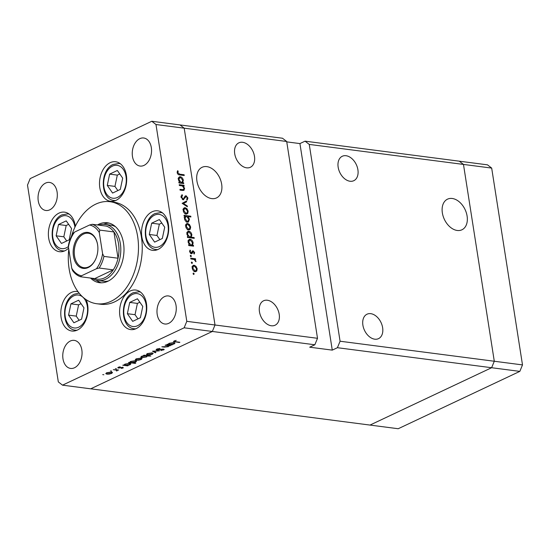 <?xml version="1.0" encoding="UTF-8"?>
<svg xmlns="http://www.w3.org/2000/svg" width="550" height="550" viewBox="0 0 550 550"><rect width="100%" height="100%" fill="white"/><g stroke="black" fill="none" stroke-linecap="round" stroke-linejoin="round"><path stroke-width="0.82" d="M340.079 341.227L337.411 347.703L491.624 367.723L494.292 361.247L340.079 341.227L309.258 144.409L305.064 141.164L459.284 161.184L463.471 164.429L494.292 361.247L491.624 367.723L369.999 425.074L398.207 428.732L519.832 371.381L522.5 364.911L491.679 168.087L487.493 164.842L459.284 161.184L463.471 164.429L491.679 168.087M337.411 347.703L332.269 350.123L309.705 347.194L314.841 344.774L212.348 331.464L215.009 324.995L184.188 128.171L180.001 124.926L151.793 121.268L30.168 178.619L27.5 185.089L58.321 381.913L62.508 385.158L90.716 388.816L212.348 331.464L90.716 388.816L369.999 425.074L491.624 367.723L519.832 371.381M309.258 144.409L463.471 164.429L494.292 361.247L522.5 364.911M382.635 327.711A13.503 9.137 -115.2 0 1 378.524 338.642A13.503 9.137 -115.2 0 1 362.89 325.146A13.503 9.137 -115.2 0 1 367.008 314.215A13.503 9.137 -115.2 0 1 382.635 327.711M357.906 169.764A13.503 9.137 -115.2 0 1 353.788 180.702A13.503 9.137 -115.2 0 1 338.161 167.207A13.503 9.137 -115.2 0 1 342.272 156.269A13.503 9.137 -115.2 0 1 357.906 169.764M254.471 156.338A13.503 9.137 -115.2 0 1 250.353 167.276A13.503 9.137 -115.2 0 1 234.719 153.773A13.503 9.137 -115.2 0 1 238.837 142.842A13.503 9.137 -115.2 0 1 254.471 156.338M279.201 314.284A13.503 9.137 -115.2 0 1 275.089 325.215A13.503 9.137 -115.2 0 1 259.456 311.719A13.503 9.137 -115.2 0 1 263.567 300.788A13.503 9.137 -115.2 0 1 279.201 314.284M221.671 184.216A16.926 11.454 -115.2 0 1 216.514 197.924A16.926 11.454 -115.2 0 1 196.921 181.005A16.926 11.454 -115.2 0 1 202.077 167.303A16.926 11.454 -115.2 0 1 221.671 184.216M442.351 212.864A16.926 11.454 64.8 0 0 461.945 229.783A16.926 11.454 64.8 0 0 467.101 216.081A16.926 11.454 64.8 0 0 447.507 199.162A16.926 11.454 64.8 0 0 442.351 212.864M62.508 385.158L184.14 327.807L212.348 331.464L215.009 324.995L317.508 338.298L286.688 141.481L155.98 124.513L151.793 121.268M286.688 141.481L282.501 138.236L180.001 124.926L184.188 128.171L215.009 324.995L186.801 321.331L155.98 124.513M314.841 344.774L317.508 338.298M332.269 350.123L299.929 143.584L305.064 141.164M299.929 143.584L286.749 141.879M115.527 226.717A28.297 19.113 -82.6 0 0 110.791 225.149L105.153 224.421A28.297 19.113 97.4 0 1 120.808 249.198A28.297 19.113 97.4 0 1 105.696 279.207A28.297 19.113 97.4 0 1 97.866 280.534A28.297 19.113 97.4 0 1 91.926 278.231M90.544 278.053A30.223 20.419 -82.6 0 0 99.502 282.693A30.223 20.419 -82.6 0 0 107.862 281.27A30.223 20.419 -82.6 0 0 124.004 249.219A30.223 20.419 -82.6 0 0 107.277 222.75A30.223 20.419 -82.6 0 0 98.917 224.173A30.223 20.419 -82.6 0 0 97.439 224.957M109.147 223.121A30.223 20.419 -82.6 0 0 103.469 224.311M68.791 249.301A51.446 34.753 -82.6 0 0 96.766 303.738A51.446 34.753 -82.6 0 0 110.997 301.317A51.446 34.753 -82.6 0 0 138.483 246.758A51.446 34.753 -82.6 0 0 110.014 201.706A51.446 34.753 -82.6 0 0 95.782 204.126A51.446 34.753 -82.6 0 0 71.424 236.452M96.766 303.738L100.526 304.226A51.446 34.753 -82.6 0 0 114.764 301.806A51.446 34.753 -82.6 0 0 142.244 247.246A51.446 34.753 -82.6 0 0 113.774 202.194L110.014 201.706M77.997 291.679A19.938 13.468 -82.6 0 0 76.959 291.479A19.938 13.468 -82.6 0 0 71.438 292.421A19.938 13.468 -82.6 0 0 60.789 313.562A19.938 13.468 -82.6 0 0 71.823 331.018A19.938 13.468 -82.6 0 0 77.337 330.082A19.938 13.468 -82.6 0 0 86.199 299.702M75.336 226.298A19.938 13.468 -82.6 0 0 64.536 212.156A19.938 13.468 -82.6 0 0 59.022 213.091A19.938 13.468 -82.6 0 0 48.366 234.238A19.938 13.468 -82.6 0 0 59.4 251.694A19.938 13.468 -82.6 0 0 64.914 250.759A19.938 13.468 -82.6 0 0 68.612 248.153M116.043 200.358A19.938 13.468 -82.6 0 0 126.692 179.218A19.938 13.468 -82.6 0 0 115.658 161.755A19.938 13.468 -82.6 0 0 110.144 162.697A19.938 13.468 -82.6 0 0 99.495 183.837A19.938 13.468 -82.6 0 0 110.529 201.293A19.938 13.468 -82.6 0 0 116.043 200.358M158.063 249.425A19.938 13.468 -82.6 0 0 168.719 228.284A19.938 13.468 -82.6 0 0 157.685 210.822A19.938 13.468 -82.6 0 0 152.171 211.764A19.938 13.468 -82.6 0 0 141.522 232.904A19.938 13.468 -82.6 0 0 152.549 250.36A19.938 13.468 -82.6 0 0 158.063 249.425M136.132 328.646A19.938 13.468 -82.6 0 0 146.781 307.505A19.938 13.468 -82.6 0 0 135.754 290.049A19.938 13.468 -82.6 0 0 130.233 290.984A19.938 13.468 -82.6 0 0 119.584 312.125A19.938 13.468 -82.6 0 0 130.618 329.587A19.938 13.468 -82.6 0 0 136.132 328.646M139.803 138.662A14.149 9.556 97.4 0 1 143.715 137.995A14.149 9.556 97.4 0 1 151.546 150.384A14.149 9.556 97.4 0 1 143.99 165.392A14.149 9.556 97.4 0 1 140.071 166.059A14.149 9.556 97.4 0 1 132.241 153.67A14.149 9.556 97.4 0 1 139.803 138.662M70.317 341.028A14.149 9.556 97.4 0 1 74.229 340.368A14.149 9.556 97.4 0 1 82.06 352.756A14.149 9.556 97.4 0 1 74.498 367.757A14.149 9.556 97.4 0 1 70.586 368.424A14.149 9.556 97.4 0 1 62.755 356.036A14.149 9.556 97.4 0 1 70.317 341.028M49.768 209.818A14.149 9.556 -82.6 0 0 57.324 194.81A14.149 9.556 -82.6 0 0 49.493 182.421A14.149 9.556 -82.6 0 0 45.581 183.088A14.149 9.556 -82.6 0 0 38.026 198.096A14.149 9.556 -82.6 0 0 45.856 210.485A14.149 9.556 -82.6 0 0 49.768 209.818M168.719 323.331A14.149 9.556 -82.6 0 0 176.275 308.33A14.149 9.556 -82.6 0 0 168.451 295.941A14.149 9.556 -82.6 0 0 164.532 296.601A14.149 9.556 -82.6 0 0 156.977 311.609A14.149 9.556 -82.6 0 0 164.808 323.998A14.149 9.556 -82.6 0 0 168.719 323.331M169.022 345.428L168.362 346.672L164.285 347.126L161.831 346.809L167.867 346.548L168.08 345.682L165.131 345.249L165.674 344.994L170.479 345.62L169.146 345.923M168.341 345.338L168.438 345.964L168.018 345.297M156.833 350.13L156.076 349.745L156.764 349.092L160.022 348.418L157.438 349.181L157.376 349.882L162.25 349.14L164.257 349.442L160.93 350.618L163.027 349.896L163.075 349.374L156.833 350.13L156.674 349.133M157.382 348.851L157.376 349.882M163.027 349.896L163.027 349.085M152.529 351.189L159.411 350.838L153.876 351.34L155.918 352.481L155.341 352.756L152.529 351.189M153.182 353.348L152.309 354.241L149.847 354.922L147.537 354.984L146.431 354.427L147.331 353.595L152.075 352.846L153.196 353.409M142.037 358.6L141.164 359.494L138.703 360.174L136.393 360.236L135.286 359.679L136.18 358.848L140.931 358.098L142.044 358.662M124.114 364.856L125.022 364.107L129.807 363.357L130.879 363.887L129.986 364.767L127.236 365.475L128.129 365.592L127.586 365.846L122.781 365.221L124.114 364.959M102.747 374.612L103.847 374.756L102.747 374.612M112.516 372.522L111.643 373.409L109.189 374.096L106.879 374.158L105.772 373.601L106.666 372.763L111.409 372.02L112.53 372.584M110.509 370.954L111.609 371.092L110.509 370.954M113.321 369.676L118.669 370.047L117.425 370.212L116.517 371.016L116.497 370.143L113.321 369.676M117.377 369.882L117.15 370.817L116.992 369.827M116.662 370.693L116.435 369.758M115.356 368.672L116.449 368.809L115.356 368.672M123.028 367.283L123.186 367.971L121.378 368.411L122.512 367.544L118.394 368.067L117.776 367.764L118.291 367.283L120.196 366.781L118.91 367.345L118.91 367.812L123.028 367.283L123.186 367.971L123.076 367.29M122.595 367.895L122.471 367.256M118.862 367.063L118.91 367.812M129.807 362.175L130.708 361.426L135.499 360.676L136.572 361.206L135.671 362.079L132.887 362.787L135.754 363.158L135.218 363.413L128.466 362.539L129.8 362.278M147.421 355.616L146.644 356.909L141.852 357.665L140.779 357.129L141.68 356.256L144.423 355.547L143.536 355.431L144.072 355.176L150.824 356.056L147.51 356.063M168.238 344.053L169.146 343.303L173.931 342.554L175.003 343.083L174.109 343.963L171.359 344.671L172.253 344.781L171.71 345.036L166.904 344.417L168.238 344.156M174.563 340.752L175.484 341.694L179.864 342.258L179.327 342.512L173.401 341.495L176.179 340.395L174.322 341.371L174.24 340.863M181.913 190.383L183.301 189.722L183.996 188.244L182.394 185.962L179.341 185.453L179.224 184.69L184.03 185.316L184.154 186.079L183.288 185.962L184.607 188.451L183.934 190.383L180.077 190.142L179.96 189.379L183.549 189.647L181.837 190.458M183.157 199.726L180.998 197.065L182.029 194.666L182.476 195.429L181.672 197.154L183.047 198.962L183.645 198.742L185.13 196.068L186.058 195.724L187.921 198.021L187.165 200.138L186.649 199.396L187.234 197.849L186.209 196.494L183.157 199.726L183.782 199.629M182.27 199.334L183.645 198.742M185.13 196.068L186.058 195.724L185.02 196.219M186.209 196.494L184.422 197.423M182.146 203.335L186.491 201.018L186.622 201.843L183.446 203.452L187.268 205.968L187.399 206.793L182.146 203.335M185.164 207.68L187.007 208.752L188.176 211.221L187.749 213.482L186.175 214.115C184.621 213.737 183.631 212.554 183.191 210.574L184.216 207.811L185.164 207.68L183.494 208.471L184.202 208.711M187.639 223.486L189.482 224.565L190.651 227.033L190.224 229.295L188.65 229.921C187.096 229.542 186.106 228.367 185.673 226.387L186.691 223.616L187.639 223.486L185.969 224.276M192.548 245.272L193.442 245.389L193.559 246.153L188.753 245.527L188.629 244.764L189.461 244.874L188.148 242.22L189.186 239.429L190.142 239.305C191.696 239.704 192.692 240.9 193.133 242.887L192.548 245.272L191.311 245.864M193.077 273.701L193.518 273.068L194.178 273.845L193.738 274.484L193.077 273.701L193.518 273.068L193.153 273.24M193.339 274.244L194.178 273.845L193.738 274.484M194.184 265.251L196.02 266.324L197.189 268.792L196.762 271.054L195.188 271.679C193.634 271.301 192.644 270.126 192.211 268.146L193.236 265.375L194.184 265.251L192.507 266.035M191.352 262.694L191.792 262.054L192.452 262.831L192.012 263.471L191.352 262.694L191.792 262.054L191.428 262.226M191.613 263.23L192.452 262.831L192.012 263.471M190.85 258.94L190.733 258.177L195.539 258.803L195.663 259.566L194.954 259.476L195.924 261.738L194.136 259.504L190.85 258.94M190.3 255.929L190.733 255.296L191.393 256.073L190.953 256.712L190.3 255.929L190.733 255.296L190.369 255.468M190.554 256.472L191.393 256.073L190.953 256.712M192.252 251.212L193.133 250.8L194.645 252.532L194.205 254.038L193.71 253.468L194.054 252.457L193.277 251.563L192.019 253.577L191.317 253.77L189.647 251.769L190.018 250.071L190.541 250.635L190.231 251.804L191.173 253L192.438 250.986L193.133 250.8L192.438 250.986M193.277 251.563L191.888 252.182M190.458 253.337L191.599 252.849M191.249 237.201L194.116 237.572L194.239 238.336L187.488 237.462L187.364 236.699L188.196 236.809L186.883 234.149L187.921 231.357L188.884 231.234C190.431 231.633 191.428 232.829 191.867 234.822L191.249 237.201L190.004 237.786M185.034 216.205L184.14 216.088L184.023 215.325L190.774 216.205L190.891 216.968L188.079 216.604L189.434 219.264L188.396 222.056L187.44 222.179C185.886 221.781 184.889 220.584 184.449 218.591L185.034 216.205M182.751 182.689L183.638 182.806L183.762 183.569L178.949 182.944L178.833 182.181L179.664 182.291L178.351 179.63L179.389 176.839L180.345 176.715C181.892 177.121 182.889 178.317 183.329 180.304L182.751 182.689L181.507 183.281M177.856 172.782L179.733 174.185L184.113 174.749L184.236 175.512L179.788 174.934C178.509 174.996 177.636 174.24 177.176 172.652L177.609 170.699L178.186 171.215L177.856 172.782L177.258 173.064M184.14 327.807L186.801 321.331M96.209 280.211A30.223 20.419 -82.6 0 0 101.399 282.81M97.866 280.534L103.51 281.27A28.297 19.113 -82.6 0 0 108.488 280.961M195.456 266.585L196.02 266.324M196.632 269.053L197.189 268.792M195.463 270.978L195.174 271.679M195.394 271.7L196.762 271.054M192.493 266.062L193.215 266.282M195.064 270.916L195.807 270.813L196.597 268.716L194.294 266.014L193.572 266.111L192.803 268.221L195.064 270.916L194.205 271.322M192.273 268.469L192.803 268.221M194.095 259.483L195.539 258.803M194.494 259.689L194.954 259.476M195.456 261.339L195.986 261.092M194.047 252.814L194.645 252.532M189.619 251.075L190.541 250.635M189.702 252.051L190.231 251.804M192.197 245.981L193.442 245.389M188.705 245.231L189.461 244.874M188.478 240.089L190.142 239.305M188.458 240.116L189.186 240.343M192.583 243.148L193.133 242.887M191.386 245.163L191.063 245.829M191.029 245.08L191.771 244.984L192.541 242.818L190.259 240.061L189.571 240.164L188.746 242.323L191.029 245.08L189.784 245.664M188.217 242.571L188.746 242.323M192.878 238.164L194.116 237.572M187.44 237.167L188.196 236.809M187.928 232.279L187.199 232.045L188.884 231.234M191.317 235.077L191.867 234.822M190.094 237.112L189.757 237.758M189.764 237.009L190.506 236.913L191.276 234.754L188.994 231.997L188.306 232.1L187.481 234.252L189.764 237.009L188.519 237.593M186.952 234.499L187.481 234.252M188.918 224.826L189.482 224.565M190.094 227.294L190.651 227.033M188.918 229.219L188.636 229.921M188.856 229.941L190.224 229.295M185.955 224.304L186.677 224.524M188.526 229.157L189.269 229.054L190.059 226.951L187.756 224.249L187.034 224.352L186.258 226.462L188.526 229.157L187.667 229.563M185.728 226.71L186.258 226.462M184.807 216.459L185.659 216.569M189.53 216.789L190.774 216.205M187.557 216.844L188.079 216.604M188.877 219.526L189.434 219.264M187.694 221.471L187.406 222.173M186.553 216.404L185.811 216.501L185.041 218.659L187.323 221.416L188.024 221.313L188.836 219.168L186.553 216.404M184.511 218.914L185.041 218.659M186.464 221.822L187.323 221.416M186.443 209.021L187.007 208.752M187.619 211.489L188.176 211.221M186.443 213.407L186.161 214.108M186.381 214.129L187.749 213.482M186.051 213.345L186.794 213.249L187.584 211.145L185.281 208.443L184.559 208.539L183.782 210.65L186.051 213.345L185.192 213.758M183.253 210.897L183.782 210.65M184.786 201.877L184.91 202.647L186.622 201.843M184.91 202.647L182.758 203.741M182.786 203.761L183.446 203.452M186.615 206.278L187.268 205.968M180.984 196.13L182.476 195.429M181.074 197.436L181.672 197.154M184.772 196.659L185.137 196.879M187.254 198.337L187.921 198.021M183.824 198.543L184.965 198M183.157 199.031L182.834 199.65M182.518 186.031L184.03 185.316M182.786 186.202L183.288 185.962M184.037 188.726L184.607 188.451M182.93 189.942L182.813 190.492M182.394 183.391L183.638 182.806M178.901 182.648L179.664 182.291M178.674 177.506L180.345 176.715M178.661 177.533L179.389 177.76M182.779 180.565L183.329 180.304M181.583 182.579L181.259 183.246M181.225 182.49L181.968 182.401L182.744 180.235L180.455 177.478L179.768 177.581L178.942 179.74L181.225 182.49L179.981 183.081M178.413 179.988L178.942 179.74M182.875 175.333L184.113 174.749M177.189 171.689L178.186 171.215M177.162 172.569L177.863 172.239M111.581 373.003L111.643 373.409M106.81 373.746L106.879 374.158M107.408 373.904L111.052 373.333L111.712 372.687L110.866 372.268L107.257 372.838L106.569 373.491L107.408 373.904M118.271 367.29L118.394 368.067M129.917 364.354L129.986 364.767M125.709 365.276L129.387 364.691L130.089 364.024L129.264 363.612L125.593 364.196L124.871 364.884L125.709 365.276M135.609 361.673L135.671 362.079M131.402 362.594L135.073 362.01L135.774 361.343L134.949 360.931L131.285 361.515L130.563 362.196L131.402 362.594M141.096 359.081L141.164 359.494M136.331 359.824L136.393 360.236M136.929 359.982L140.573 359.418L141.233 358.765L140.387 358.353L136.778 358.923L136.084 359.569L136.929 359.982M146.575 356.51L146.644 356.909M141.79 357.246L141.852 357.665M145.949 355.747L142.271 356.331L141.57 356.998L142.395 357.411L146.066 356.826L146.781 356.139L145.894 355.417M152.24 353.829L152.309 354.241M147.476 354.571L147.537 354.984M148.074 354.729L151.718 354.159L152.377 353.513L151.532 353.093L147.922 353.671L147.228 354.317L148.074 354.729M155.238 352.103L155.341 352.756M163.501 349.106L163.646 350.013M168.3 346.273L168.362 346.672M174.041 343.551L174.109 343.963M169.833 344.472L173.511 343.887L174.213 343.221L173.387 342.808L169.716 343.393L168.994 344.073L169.833 344.472M127.359 313.699L132.694 321.351L140.401 317.714L142.773 306.426L137.438 298.774L129.731 302.411L127.359 313.699L135.032 314.689L137.947 318.869M139.858 302.246L137.404 303.407L135.032 314.689M137.404 303.407L129.731 302.411M107.264 185.405L112.606 193.057L120.312 189.42L122.684 178.138L117.349 170.486L109.636 174.116L107.264 185.405L114.943 186.402L117.858 190.582M119.769 173.958L117.308 175.113L114.943 186.402M117.308 175.113L109.636 174.116M149.291 234.472L154.626 242.124L162.333 238.487L164.704 227.205L159.369 219.553L151.662 223.183L149.291 234.472L156.963 235.469L159.878 239.649M161.789 223.025L159.335 224.18L156.963 235.469M159.335 224.18L151.662 223.183M56.141 235.806L61.476 243.458L69.183 239.821L71.555 228.532L66.22 220.88L58.513 224.517L56.141 235.806L63.814 236.803L66.729 240.982M68.64 224.352L66.186 225.514L63.814 236.803M66.186 225.514L58.513 224.517M68.564 315.129L73.899 322.781L81.606 319.144L83.978 307.856L78.643 300.204L70.936 303.841L68.564 315.129L76.237 316.126L79.152 320.306M81.063 303.676L78.609 304.837L76.237 316.126M78.609 304.837L70.936 303.841M82.844 233.276A18.136 12.251 97.4 0 1 97.591 244.647A18.136 12.251 97.4 0 1 95.721 259.05A18.136 12.251 97.4 0 1 88.206 267.534A18.136 12.251 97.4 0 1 73.446 256.101A18.136 12.251 97.4 0 1 82.844 233.276M97.618 244.812A17.359 11.729 -82.6 0 0 88.323 233.255A17.359 11.729 -82.6 0 0 83.517 234.073A17.359 11.729 -82.6 0 0 74.243 252.491A17.359 11.729 -82.6 0 0 83.854 267.692A17.359 11.729 -82.6 0 0 88.653 266.881A17.359 11.729 -82.6 0 0 95.789 258.899M102.603 253.722L103.936 256.396A27.005 18.246 97.4 0 1 99.151 268.029L113.259 269.857L94.731 278.596A27.005 18.246 -82.6 0 0 104.562 277.867A27.005 18.246 -82.6 0 0 113.259 269.857A27.005 18.246 -82.6 0 0 118.044 258.225L113.926 231.942A27.005 18.246 -82.6 0 0 106.411 226.119L92.304 224.29A27.005 18.246 97.4 0 1 99.825 230.113L99.282 232.54A25.719 17.38 -82.6 0 0 89.567 225.012L74.635 232.052A25.719 17.38 -82.6 0 0 68.448 247.081L71.761 268.262A25.719 17.38 -82.6 0 0 81.483 275.791L96.415 268.751A25.719 17.38 -82.6 0 0 102.603 253.722L99.282 232.54M103.936 256.396L118.044 258.225A27.005 18.246 -82.6 0 0 113.926 231.942L99.825 230.113M98.821 225.136A28.297 19.113 97.4 0 1 105.153 224.421M89.567 225.012L92.304 224.29M73.776 233.028L74.635 232.052M68.448 247.081L68.42 245.341C69.396 240.597 71.115 236.397 73.576 232.746M81.483 275.791L80.506 276.739C77.378 275.66 74.724 273.577 72.531 270.49L71.761 268.262M99.151 268.029L96.415 268.751M94.731 278.596L80.623 276.76M190.802 253.351L192.521 252.546M180.978 190.259L182.222 189.674M178.647 174.694L179.733 174.185M174.824 341.591L174.879 341.935M132.612 294.387A16.589 11.206 -82.6 0 0 124.018 315.274A16.589 11.206 -82.6 0 0 137.521 325.731A16.589 11.206 -82.6 0 0 146.114 304.851A16.589 11.206 -82.6 0 0 132.612 294.387M135.788 328.804A18.652 12.602 97.4 0 1 134.172 328.749C120.051 327.649 119.852 298.127 133.238 292.724L138.971 291.761A18.652 12.602 97.4 0 1 140.546 292.126M112.523 166.1A16.589 11.206 -82.6 0 0 103.929 186.979A16.589 11.206 -82.6 0 0 117.432 197.443A16.589 11.206 -82.6 0 0 126.026 176.564A16.589 11.206 -82.6 0 0 112.523 166.1M115.699 200.516A18.652 12.602 97.4 0 1 114.077 200.461C99.963 199.354 99.763 169.833 113.149 164.429L118.882 163.474A18.652 12.602 97.4 0 1 120.457 163.831M154.543 215.167A16.589 11.206 -82.6 0 0 145.949 236.046A16.589 11.206 -82.6 0 0 159.452 246.51A16.589 11.206 -82.6 0 0 168.046 225.631A16.589 11.206 -82.6 0 0 154.543 215.167M157.719 249.583A18.652 12.602 97.4 0 1 156.104 249.528C141.983 248.421 141.783 218.9 155.169 213.496L160.903 212.541A18.652 12.602 97.4 0 1 162.484 212.898M74.931 227.157A16.589 11.206 -82.6 0 0 61.394 216.494A16.589 11.206 -82.6 0 0 52.8 237.38A16.589 11.206 -82.6 0 0 66.302 247.844A16.589 11.206 -82.6 0 0 68.379 246.544M64.57 250.91A18.652 12.602 97.4 0 1 62.954 250.855C48.833 249.755 48.634 220.234 62.019 214.83L67.753 213.867A18.652 12.602 97.4 0 1 69.334 214.232M73.817 295.817A16.589 11.206 -82.6 0 0 65.223 316.704A16.589 11.206 -82.6 0 0 78.726 327.168A16.589 11.206 -82.6 0 0 87.319 306.281A16.589 11.206 -82.6 0 0 73.817 295.817M76.993 330.241A18.652 12.602 97.4 0 1 75.371 330.186C61.256 329.079 61.057 299.558 74.442 294.154L79.097 293.116M195.807 270.813L194.095 271.624M193.572 266.111L191.861 266.922M193.029 251.604L191.317 252.409M191.455 252.959L190.527 253.399M191.771 244.984L190.059 245.788M189.571 240.164L187.859 240.976M190.506 236.913L188.794 237.724M188.306 232.1L186.594 232.904M189.269 229.054L187.557 229.866M187.034 224.352L185.322 225.156M185.811 216.501L184.092 217.305M188.024 221.313L186.306 222.124M186.794 213.249L185.082 214.053M184.559 208.539L182.847 209.351M183.418 198.907L182.366 199.403M185.838 196.549L184.119 197.354M181.968 182.401L180.256 183.205M179.768 177.581L178.056 178.386M106.569 373.491L106.466 372.866M111.712 372.687L111.616 372.047M116.909 370.411L116.813 369.806M122.801 367.689L122.733 367.263M118.594 367.647L118.518 367.187M124.871 364.884L124.767 364.237M130.089 364.024L129.986 363.385M130.563 362.196L130.46 361.556M135.774 361.343L135.678 360.704M136.084 359.569L135.988 358.944M141.233 358.765L141.13 358.132M146.781 356.139L146.685 355.52M141.57 356.998L141.474 356.359M147.228 354.317L147.132 353.691M152.377 353.513L152.274 352.873M156.922 349.656L156.833 349.064M163.419 349.539L163.35 349.092M168.994 344.073L168.891 343.434M174.213 343.221L174.109 342.581M135.506 328.921L134.172 328.749M140.305 291.933L138.971 291.761M115.411 200.633L114.077 200.461M120.216 163.646L118.882 163.474M157.438 249.7L156.104 249.528M162.236 212.712L160.903 212.541M64.288 251.027L62.954 250.855M69.087 214.046L67.753 213.867M76.711 330.357L75.371 330.186"/></g></svg>
